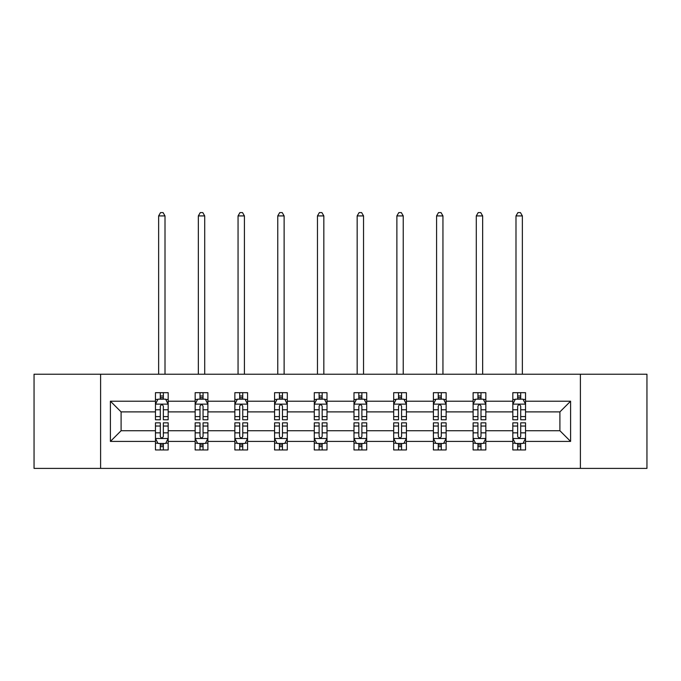 <?xml version="1.0" encoding="UTF-8"?>
<svg xmlns="http://www.w3.org/2000/svg" width="681" height="681" viewBox="0 0 681 681"><rect width="100%" height="100%" fill="white"/><g stroke="black" fill="none" stroke-linecap="round" stroke-linejoin="round"><path stroke-width="1.02" d="M580.391 374.227L34.05 374.227L34.05 468.4L646.95 468.4L646.95 374.227L580.391 374.227L580.391 468.4M525.545 441.416L525.545 430.732L559.901 430.732L570.593 441.416L525.545 441.416L525.545 449.945L520.701 449.945L520.701 443.459M100.609 468.4L100.609 374.227M512.819 441.416L485.834 441.416L485.834 430.732L512.819 430.732L512.819 449.945L525.545 449.945L525.545 443.152L523.144 443.152M485.834 441.416L485.834 449.945L480.999 449.945L480.999 443.459M473.108 441.416L446.132 441.416L446.132 430.732L473.108 430.732L473.108 449.945L485.834 449.945L485.834 443.152L483.442 443.152M446.132 441.416L446.132 449.945L441.297 449.945L441.297 443.459M433.405 441.416L406.421 441.416L406.421 430.732L433.405 430.732L433.405 449.945L446.132 449.945L446.132 443.152L443.74 443.152M406.421 441.416L406.421 449.945L401.586 449.945L401.586 443.459M393.695 441.416L366.719 441.416L366.719 430.732L393.695 430.732L393.695 449.945L406.421 449.945L406.421 443.152L404.029 443.152M366.719 441.416L366.719 449.945L361.883 449.945L361.883 443.459M353.992 441.416L327.008 441.416L327.008 430.732L353.992 430.732L353.992 449.945L366.719 449.945L366.719 443.152L364.326 443.152M327.008 441.416L327.008 449.945L322.173 449.945L322.173 443.459M314.281 441.416L287.305 441.416L287.305 430.732L314.281 430.732L314.281 449.945L327.008 449.945L327.008 443.152L324.616 443.152M287.305 441.416L287.305 449.945L282.47 449.945L282.47 443.459M274.579 441.416L247.595 441.416L247.595 430.732L274.579 430.732L274.579 449.945L287.305 449.945L287.305 443.152L284.913 443.152M247.595 441.416L247.595 449.945L242.759 449.945L242.759 443.459M234.868 441.416L207.892 441.416L207.892 430.732L234.868 430.732L234.868 449.945L247.595 449.945L247.595 443.152L245.203 443.152M207.892 441.416L207.892 449.945L203.057 449.945L203.057 443.459M195.166 441.416L168.181 441.416L168.181 430.732L195.166 430.732L195.166 449.945L207.892 449.945L207.892 443.152L205.5 443.152M168.181 441.416L168.181 449.945L163.346 449.945L163.346 443.459M155.455 441.416L110.407 441.416L110.407 401.203L155.455 401.203L155.455 411.894L121.099 411.894L121.099 430.732L155.455 430.732L155.455 449.945L168.181 449.945L168.181 443.152L165.789 443.152M157.856 399.475L155.455 399.475L155.455 392.682L155.455 401.203M160.299 399.168L160.299 392.682L155.455 392.682L168.181 392.682L168.181 401.203L195.166 401.203L195.166 392.682L207.892 392.682L207.892 401.203L234.868 401.203L234.868 392.682L247.595 392.682L247.595 401.203L274.579 401.203L274.579 392.682L287.305 392.682L287.305 401.203L314.281 401.203L314.281 392.682L327.008 392.682L327.008 401.203L353.992 401.203L353.992 392.682L366.719 392.682L366.719 401.203L393.695 401.203L393.695 392.682L406.421 392.682L406.421 401.203L433.405 401.203L433.405 392.682L446.132 392.682L446.132 401.203L473.108 401.203L473.108 392.682L485.834 392.682L485.834 401.203L512.819 401.203L512.819 392.682L525.545 392.682L525.545 401.203L570.593 401.203L570.593 441.416M512.819 401.203L512.819 411.894L485.834 411.894L485.834 401.203M473.108 401.203L473.108 411.894L446.132 411.894L446.132 401.203M433.405 401.203L433.405 411.894L406.421 411.894L406.421 401.203M393.695 401.203L393.695 411.894L366.719 411.894L366.719 401.203M353.992 401.203L353.992 411.894L327.008 411.894L327.008 401.203M314.281 401.203L314.281 411.894L287.305 411.894L287.305 401.203M274.579 401.203L274.579 411.894L247.595 411.894L247.595 401.203M234.868 401.203L234.868 411.894L207.892 411.894L207.892 401.203M195.166 401.203L195.166 411.894L168.181 411.894L168.181 401.203M110.407 401.203L121.099 411.894M559.901 430.732L559.901 411.894L525.545 411.894L525.545 401.203M517.654 399.04L520.701 399.04M477.943 399.04L480.999 399.04M438.241 399.04L441.297 399.04M398.53 399.04L401.586 399.04M358.827 399.04L361.883 399.04M319.117 399.04L322.173 399.04M279.414 399.04L282.47 399.04M239.703 399.04L242.759 399.04M200.001 399.04L203.057 399.04M160.299 399.04L163.346 399.04M160.299 443.586L163.346 443.586M200.001 443.586L203.057 443.586M239.703 443.586L242.759 443.586M279.414 443.586L282.47 443.586M319.117 443.586L322.173 443.586M358.827 443.586L361.883 443.586M398.53 443.586L401.586 443.586M438.241 443.586L441.297 443.586M477.943 443.586L480.999 443.586M517.654 443.586L520.701 443.586M121.099 430.732L110.407 441.416M570.593 401.203L559.901 411.894M163.346 395.984L160.299 395.984M155.455 416.593L155.455 419.785L160.299 419.785L160.299 416.593L155.455 416.593L155.455 411.894M168.181 411.894L168.181 419.785L163.346 419.785L163.346 406.165C162.333 404.208 161.312 404.208 160.299 406.165L160.299 416.593M165.789 399.475L168.181 399.475L168.181 392.682L163.346 392.682L163.346 399.168M168.181 404.259L165.636 399.168L158.001 399.168L155.455 404.259M165.006 374.227L165.006 215.911L158.639 215.911L158.639 374.227M158.639 215.911L160.546 212.6L163.091 212.6L165.006 215.911M160.299 446.634L163.346 446.634M168.181 426.034L168.181 422.841L163.346 422.841L163.346 426.034L168.181 426.034L168.181 430.732M155.455 430.732L155.455 422.841L160.299 422.841L160.299 436.453C161.312 438.419 162.333 438.419 163.346 436.453L163.346 426.034M157.856 443.152L155.455 443.152L155.455 449.945L160.299 449.945L160.299 443.459M155.455 438.368L158.001 443.459L165.636 443.459L168.181 438.368M203.057 395.984L200.001 395.984M197.558 399.475L195.166 399.475L195.166 392.682L200.001 392.682L200.001 399.168M195.166 416.593L195.166 419.785L200.001 419.785L200.001 416.593L195.166 416.593L195.166 411.894M207.892 411.894L207.892 419.785L203.057 419.785L203.057 406.165C202.036 404.208 201.023 404.208 200.001 406.165L200.001 416.593M205.5 399.475L207.892 399.475L207.892 392.682L203.057 392.682L203.057 399.168M207.892 404.259L205.347 399.168L197.711 399.168L195.166 404.259M204.709 374.227L204.709 215.911L198.35 215.911L198.35 374.227M198.35 215.911L200.257 212.6L202.802 212.6L204.709 215.911M242.759 395.984L239.703 395.984M237.26 399.475L234.868 399.475L234.868 392.682L239.703 392.682L239.703 399.168M234.868 416.593L234.868 419.785L239.703 419.785L239.703 416.593L234.868 416.593L234.868 411.894M247.595 411.894L247.595 419.785L242.759 419.785L242.759 406.165C241.746 404.208 240.725 404.208 239.703 406.165L239.703 416.593M245.203 399.475L247.595 399.475L247.595 392.682L242.759 392.682L242.759 399.168M247.595 404.259L245.049 399.168L237.414 399.168L234.868 404.259M244.419 374.227L244.419 215.911L238.052 215.911L238.052 374.227M238.052 215.911L239.959 212.6L242.504 212.6L244.419 215.911M200.001 446.634L203.057 446.634M207.892 426.034L207.892 422.841L203.057 422.841L203.057 426.034L207.892 426.034L207.892 430.732M195.166 430.732L195.166 422.841L200.001 422.841L200.001 436.453C201.014 438.419 202.036 438.419 203.057 436.453L203.057 426.034M197.558 443.152L195.166 443.152L195.166 449.945L200.001 449.945L200.001 443.459M195.166 438.368L197.711 443.459L205.347 443.459L207.892 438.368M239.703 446.634L242.759 446.634M247.595 426.034L247.595 422.841L242.759 422.841L242.759 426.034L247.595 426.034L247.595 430.732M234.868 430.732L234.868 422.841L239.703 422.841L239.703 436.453C240.725 438.419 241.746 438.419 242.759 436.453L242.759 426.034M237.26 443.152L234.868 443.152L234.868 449.945L239.703 449.945L239.703 443.459M234.868 438.368L237.414 443.459L245.049 443.459L247.595 438.368M282.47 395.984L279.414 395.984M276.971 399.475L274.579 399.475L274.579 392.682L279.414 392.682L279.414 399.168M274.579 416.593L274.579 419.785L279.414 419.785L279.414 416.593L274.579 416.593L274.579 411.894M287.305 411.894L287.305 419.785L282.47 419.785L282.47 406.165C281.449 404.208 280.436 404.208 279.414 406.165L279.414 416.593M284.913 399.475L287.305 399.475L287.305 392.682L282.47 392.682L282.47 399.168M287.305 404.259L284.76 399.168L277.124 399.168L274.579 404.259M284.122 374.227L284.122 215.911L277.763 215.911L277.763 374.227M277.763 215.911L279.67 212.6L282.215 212.6L284.122 215.911M279.414 446.634L282.47 446.634M287.305 426.034L287.305 422.841L282.47 422.841L282.47 426.034L287.305 426.034L287.305 430.732M274.579 430.732L274.579 422.841L279.414 422.841L279.414 436.453C280.427 438.419 281.449 438.419 282.47 436.453L282.47 426.034M276.971 443.152L274.579 443.152L274.579 449.945L279.414 449.945L279.414 443.459M274.579 438.368L277.124 443.459L284.76 443.459L287.305 438.368M322.173 395.984L319.117 395.984M316.674 399.475L314.281 399.475L314.281 392.682L319.117 392.682L319.117 399.168M314.281 416.593L314.281 419.785L319.117 419.785L319.117 416.593L314.281 416.593L314.281 411.894M327.008 411.894L327.008 419.785L322.173 419.785L322.173 406.165C321.16 404.208 320.138 404.208 319.117 406.165L319.117 416.593M324.616 399.475L327.008 399.475L327.008 392.682L322.173 392.682L322.173 399.168M327.008 404.259L324.462 399.168L316.827 399.168L314.281 404.259M323.833 374.227L323.833 215.911L317.465 215.911L317.465 374.227M317.465 215.911L319.372 212.6L321.917 212.6L323.833 215.911M319.117 446.634L322.173 446.634M327.008 426.034L327.008 422.841L322.173 422.841L322.173 426.034L327.008 426.034L327.008 430.732M314.281 430.732L314.281 422.841L319.117 422.841L319.117 436.453C320.138 438.419 321.151 438.419 322.173 436.453L322.173 426.034M316.674 443.152L314.281 443.152L314.281 449.945L319.117 449.945L319.117 443.459M314.281 438.368L316.827 443.459L324.462 443.459L327.008 438.368M361.883 395.984L358.827 395.984M356.384 399.475L353.992 399.475L353.992 392.682L358.827 392.682L358.827 399.168M353.992 416.593L353.992 419.785L358.827 419.785L358.827 416.593L353.992 416.593L353.992 411.894M366.719 411.894L366.719 419.785L361.883 419.785L361.883 406.165C360.862 404.208 359.849 404.208 358.827 406.165L358.827 416.593M364.326 399.475L366.719 399.475L366.719 392.682L361.883 392.682L361.883 399.168M366.719 404.259L364.173 399.168L356.538 399.168L353.992 404.259M363.535 374.227L363.535 215.911L357.167 215.911L357.167 374.227M357.167 215.911L359.083 212.6L361.628 212.6L363.535 215.911M358.827 446.634L361.883 446.634M366.719 426.034L366.719 422.841L361.883 422.841L361.883 426.034L366.719 426.034L366.719 430.732M353.992 430.732L353.992 422.841L358.827 422.841L358.827 436.453C359.84 438.419 360.862 438.419 361.883 436.453L361.883 426.034M356.384 443.152L353.992 443.152L353.992 449.945L358.827 449.945L358.827 443.459M353.992 438.368L356.538 443.459L364.173 443.459L366.719 438.368M401.586 395.984L398.53 395.984M396.087 399.475L393.695 399.475L393.695 392.682L398.53 392.682L398.53 399.168M393.695 416.593L393.695 419.785L398.53 419.785L398.53 416.593L393.695 416.593L393.695 411.894M406.421 411.894L406.421 419.785L401.586 419.785L401.586 406.165C400.573 404.208 399.551 404.208 398.53 406.165L398.53 416.593M404.029 399.475L406.421 399.475L406.421 392.682L401.586 392.682L401.586 399.168M406.421 404.259L403.876 399.168L396.24 399.168L393.695 404.259M403.237 374.227L403.237 215.911L396.878 215.911L396.878 374.227M396.878 215.911L398.785 212.6L401.33 212.6L403.237 215.911M398.53 446.634L401.586 446.634M406.421 426.034L406.421 422.841L401.586 422.841L401.586 426.034L406.421 426.034L406.421 430.732M393.695 430.732L393.695 422.841L398.53 422.841L398.53 436.453C399.551 438.419 400.564 438.419 401.586 436.453L401.586 426.034M396.087 443.152L393.695 443.152L393.695 449.945L398.53 449.945L398.53 443.459M393.695 438.368L396.24 443.459L403.876 443.459L406.421 438.368M441.297 395.984L438.241 395.984M435.797 399.475L433.405 399.475L433.405 392.682L438.241 392.682L438.241 399.168M433.405 416.593L433.405 419.785L438.241 419.785L438.241 416.593L433.405 416.593L433.405 411.894M446.132 411.894L446.132 419.785L441.297 419.785L441.297 406.165C440.275 404.208 439.254 404.208 438.241 406.165L438.241 416.593M443.74 399.475L446.132 399.475L446.132 392.682L441.297 392.682L441.297 399.168M446.132 404.259L443.586 399.168L435.951 399.168L433.405 404.259M442.948 374.227L442.948 215.911L436.581 215.911L436.581 374.227M436.581 215.911L438.496 212.6L441.041 212.6L442.948 215.911M438.241 446.634L441.297 446.634M446.132 426.034L446.132 422.841L441.297 422.841L441.297 426.034L446.132 426.034L446.132 430.732M433.405 430.732L433.405 422.841L438.241 422.841L438.241 436.453C439.254 438.419 440.275 438.419 441.297 436.453L441.297 426.034M435.797 443.152L433.405 443.152L433.405 449.945L438.241 449.945L438.241 443.459M433.405 438.368L435.951 443.459L443.586 443.459L446.132 438.368M480.999 395.984L477.943 395.984M475.5 399.475L473.108 399.475L473.108 392.682L477.943 392.682L477.943 399.168M473.108 416.593L473.108 419.785L477.943 419.785L477.943 416.593L473.108 416.593L473.108 411.894M485.834 411.894L485.834 419.785L480.999 419.785L480.999 406.165C479.986 404.208 478.964 404.208 477.943 406.165L477.943 416.593M483.442 399.475L485.834 399.475L485.834 392.682L480.999 392.682L480.999 399.168M485.834 404.259L483.289 399.168L475.653 399.168L473.108 404.259M482.65 374.227L482.65 215.911L476.291 215.911L476.291 374.227M476.291 215.911L478.198 212.6L480.743 212.6L482.65 215.911M477.943 446.634L480.999 446.634M485.834 426.034L485.834 422.841L480.999 422.841L480.999 426.034L485.834 426.034L485.834 430.732M473.108 430.732L473.108 422.841L477.943 422.841L477.943 436.453C478.964 438.419 479.977 438.419 480.999 436.453L480.999 426.034M475.5 443.152L473.108 443.152L473.108 449.945L477.943 449.945L477.943 443.459M473.108 438.368L475.653 443.459L483.289 443.459L485.834 438.368M520.701 395.984L517.654 395.984M515.211 399.475L512.819 399.475L512.819 392.682L517.654 392.682L517.654 399.168M512.819 416.593L512.819 419.785L517.654 419.785L517.654 416.593L512.819 416.593L512.819 411.894M525.545 411.894L525.545 419.785L520.701 419.785L520.701 406.165C519.688 404.208 518.667 404.208 517.654 406.165L517.654 416.593M523.144 399.475L525.545 399.475L525.545 392.682L520.701 392.682L520.701 399.168M525.545 404.259L522.999 399.168L515.364 399.168L512.819 404.259M522.361 374.227L522.361 215.911L515.994 215.911L515.994 374.227M515.994 215.911L517.909 212.6L520.454 212.6L522.361 215.911M517.654 446.634L520.701 446.634M525.545 426.034L525.545 422.841L520.701 422.841L520.701 426.034L525.545 426.034L525.545 430.732M512.819 430.732L512.819 422.841L517.654 422.841L517.654 436.453C518.667 438.419 519.688 438.419 520.701 436.453L520.701 426.034M515.211 443.152L512.819 443.152L512.819 449.945L517.654 449.945L517.654 443.459M512.819 438.368L515.364 443.459L522.999 443.459L525.545 438.368M168.122 404.131L155.523 404.131M168.181 416.593L163.346 416.593M160.299 409.775L155.455 409.775M168.181 409.775L163.346 409.775M163.346 397.61L160.299 397.61M155.523 438.496L168.122 438.496M155.455 426.034L160.299 426.034M163.346 432.852L168.181 432.852M155.455 432.852L160.299 432.852M160.299 445.016L163.346 445.016M207.824 404.131L195.226 404.131M207.892 416.593L203.057 416.593M200.001 409.775L195.166 409.775M207.892 409.775L203.057 409.775M203.057 397.61L200.001 397.61M247.535 404.131L234.936 404.131M247.595 416.593L242.759 416.593M239.703 409.775L234.868 409.775M247.595 409.775L242.759 409.775M242.759 397.61L239.703 397.61M195.226 438.496L207.824 438.496M195.166 426.034L200.001 426.034M203.057 432.852L207.892 432.852M195.166 432.852L200.001 432.852M200.001 445.016L203.057 445.016M234.936 438.496L247.535 438.496M234.868 426.034L239.703 426.034M242.759 432.852L247.595 432.852M234.868 432.852L239.703 432.852M239.703 445.016L242.759 445.016M287.237 404.131L274.639 404.131M287.305 416.593L282.47 416.593M279.414 409.775L274.579 409.775M287.305 409.775L282.47 409.775M282.47 397.61L279.414 397.61M274.639 438.496L287.237 438.496M274.579 426.034L279.414 426.034M282.47 432.852L287.305 432.852M274.579 432.852L279.414 432.852M279.414 445.016L282.47 445.016M326.948 404.131L314.35 404.131M327.008 416.593L322.173 416.593M319.117 409.775L314.281 409.775M327.008 409.775L322.173 409.775M322.173 397.61L319.117 397.61M314.35 438.496L326.948 438.496M314.281 426.034L319.117 426.034M322.173 432.852L327.008 432.852M314.281 432.852L319.117 432.852M319.117 445.016L322.173 445.016M366.65 404.131L354.052 404.131M366.719 416.593L361.883 416.593M358.827 409.775L353.992 409.775M366.719 409.775L361.883 409.775M361.883 397.61L358.827 397.61M354.052 438.496L366.65 438.496M353.992 426.034L358.827 426.034M361.883 432.852L366.719 432.852M353.992 432.852L358.827 432.852M358.827 445.016L361.883 445.016M406.361 404.131L393.763 404.131M406.421 416.593L401.586 416.593M398.53 409.775L393.695 409.775M406.421 409.775L401.586 409.775M401.586 397.61L398.53 397.61M393.763 438.496L406.361 438.496M393.695 426.034L398.53 426.034M401.586 432.852L406.421 432.852M393.695 432.852L398.53 432.852M398.53 445.016L401.586 445.016M446.064 404.131L433.465 404.131M446.132 416.593L441.297 416.593M438.241 409.775L433.405 409.775M446.132 409.775L441.297 409.775M441.297 397.61L438.241 397.61M433.465 438.496L446.064 438.496M433.405 426.034L438.241 426.034M441.297 432.852L446.132 432.852M433.405 432.852L438.241 432.852M438.241 445.016L441.297 445.016M485.774 404.131L473.176 404.131M485.834 416.593L480.999 416.593M477.943 409.775L473.108 409.775M485.834 409.775L480.999 409.775M480.999 397.61L477.943 397.61M473.176 438.496L485.774 438.496M473.108 426.034L477.943 426.034M480.999 432.852L485.834 432.852M473.108 432.852L477.943 432.852M477.943 445.016L480.999 445.016M525.477 404.131L512.878 404.131M525.545 416.593L520.701 416.593M517.654 409.775L512.819 409.775M525.545 409.775L520.701 409.775M520.701 397.61L517.654 397.61M512.878 438.496L525.477 438.496M512.819 426.034L517.654 426.034M520.701 432.852L525.545 432.852M512.819 432.852L517.654 432.852M517.654 445.016L520.701 445.016"/></g></svg>
